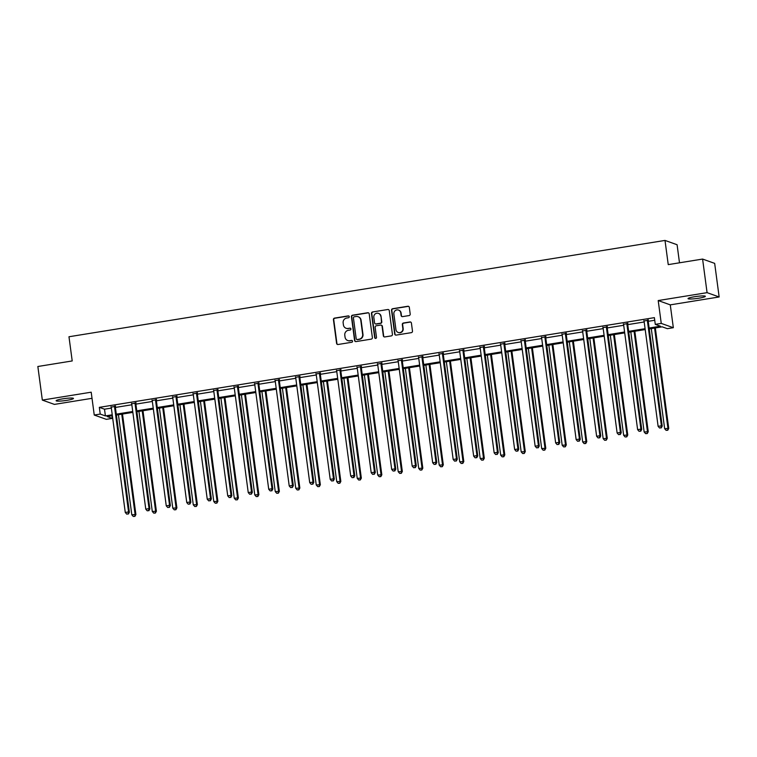 <?xml version="1.0" encoding="UTF-8"?>
<svg xmlns="http://www.w3.org/2000/svg" width="757" height="757" viewBox="0 0 757 757"><rect width="100%" height="100%" fill="white"/><g stroke="black" fill="none" stroke-linecap="round" stroke-linejoin="round"><path stroke-width="1.14" d="M349.27 316.672A0.937 0.908 -70.4 0 0 348.239 315.896L334.537 318.11A1.344 1.296 -70.4 0 0 333.43 319.643L336.6 343.385A1.344 1.296 -70.4 0 0 338.057 344.492L351.759 342.278A0.937 0.908 -70.4 0 0 351.958 340.47A0.937 0.908 -70.4 0 0 351.513 340.432L349.743 340.716A4.287 4.145 -70.4 0 1 345.05 337.168L344.785 335.19A4.287 4.145 -70.4 0 1 348.352 330.298L350.122 330.014A0.937 0.908 -70.4 0 0 350.321 328.207A0.937 0.908 -70.4 0 0 349.876 328.169L348.106 328.453A4.287 4.145 -70.4 0 1 343.413 324.895L343.148 322.917A4.287 4.145 -70.4 0 1 346.715 318.035L348.485 317.741A0.937 0.908 -70.4 0 0 349.27 316.672M348.835 316.01A0.937 0.908 -70.4 0 0 348.57 316.019L334.868 318.233A1.344 1.296 -70.4 0 0 333.752 319.757L336.922 343.498A1.344 1.296 -70.4 0 0 337.603 344.482M352.109 340.546A0.937 0.908 -70.4 0 0 351.844 340.546L349.743 340.716M350.472 328.283A0.937 0.908 -70.4 0 0 350.207 328.283L348.106 328.453M698.777 298.211A8.743 1.041 -7.6 0 1 688.028 298.618A8.743 1.041 -7.6 0 1 694.604 296.716A8.743 1.041 -7.6 0 1 705.354 296.309A8.743 1.041 -7.6 0 1 698.777 298.211M66.881 400.339A8.743 1.041 -7.6 0 1 56.132 400.746A8.743 1.041 -7.6 0 1 62.708 398.844A8.743 1.041 -7.6 0 1 73.457 398.437A8.743 1.041 -7.6 0 1 66.881 400.339M719.15 296.962L707.076 292.656L658.202 300.557L670.276 304.863L719.15 296.962L714.665 263.37L702.591 259.064L668.242 264.619L665.006 240.423L68.972 336.751L72.208 360.947L37.85 366.502L42.335 400.093L54.409 404.399L92.023 398.314M702.591 259.064L707.076 292.656M409.092 315.565A1.344 1.296 -70.4 0 0 410.199 314.032L409.319 307.38A1.344 1.296 -70.4 0 0 407.853 306.263L392.637 308.724A1.344 1.296 -70.4 0 0 391.52 310.247L394.69 333.998A1.344 1.296 -70.4 0 0 396.157 335.105L411.373 332.645A1.344 1.296 -70.4 0 0 412.48 331.121L411.411 323.069A1.344 1.296 -70.4 0 0 409.944 321.962L403.434 323.012A1.344 1.296 -70.4 0 0 402.317 324.545L402.847 328.529A3.586 3.463 -70.4 0 1 398.201 332.465A3.586 3.463 -70.4 0 1 395.949 329.645L393.867 314.013A3.586 3.463 -70.4 0 1 398.523 310.077A3.586 3.463 -70.4 0 1 400.765 312.896L401.115 315.508A1.344 1.296 -70.4 0 0 402.582 316.615L409.092 315.565M111.951 415.754L112.301 418.375L106.33 419.34L94.246 415.044L91.2 392.192L42.335 400.093M94.246 415.044L100.227 414.07L105.403 415.915L112.244 414.808M649.137 328.036L660.445 326.21L655.278 324.365L654.379 317.647L99.328 407.351L100.227 414.07M655.278 324.365L661.249 323.4L673.333 327.705L667.352 328.67L662.176 326.825L649.251 328.917M658.202 300.557L661.249 323.4M369.208 313.852A1.344 1.296 -70.4 0 0 367.751 312.745L352.525 315.205A1.344 1.296 -70.4 0 0 351.418 316.729L354.588 340.48A1.344 1.296 -70.4 0 0 356.045 341.587L371.271 339.127A1.344 1.296 -70.4 0 0 372.378 337.603L369.208 313.852M372.586 311.969L387.802 309.509A1.344 1.296 -70.4 0 1 389.259 310.616L392.429 334.357A1.344 1.296 -70.4 0 1 391.322 335.89L384.802 336.941A1.344 1.296 -70.4 0 1 383.345 335.824L382.058 326.201A1.344 1.296 -70.4 0 0 380.591 325.084L376.267 325.784A1.344 1.296 -70.4 0 0 375.16 327.317L376.494 337.338A0.937 0.908 -70.4 0 1 375.273 338.37A0.937 0.908 -70.4 0 1 374.687 337.631L371.469 313.493A1.344 1.296 -70.4 0 1 372.586 311.969L387.802 309.509M679.493 262.793L677.089 244.729L665.006 240.423M670.276 304.863L673.333 327.705M112.358 415.688L107.134 416.53L112.301 418.375M645.201 329.569L628.755 332.228M624.714 332.881L608.259 335.54M604.218 336.193L587.763 338.852M583.723 339.505L567.277 342.164M563.227 342.817L546.781 345.476M542.731 346.129L526.285 348.788M522.245 349.441L505.79 352.1M501.749 352.753L485.294 355.412M481.253 356.074L464.807 358.723M460.758 359.386L444.312 362.045M440.262 362.698L423.816 365.357M419.766 366.01L403.32 368.668M399.28 369.321L382.824 371.98M378.784 372.633L362.338 375.292M358.288 375.945L341.842 378.604M337.792 379.257L321.347 381.916M317.297 382.569L300.851 385.228M296.81 385.881L280.355 388.54M276.314 389.193L259.859 391.852M255.819 392.505L239.373 395.163M235.323 395.816L218.877 398.475M214.827 399.128L198.381 401.787M194.341 402.44L177.886 405.099M173.845 405.752L157.39 408.411M153.349 409.064L136.903 411.723M132.853 412.376L116.408 415.035M116.285 414.155L132.74 411.496M136.78 410.843L153.236 408.184M157.276 407.531L173.722 404.872M177.772 404.219L194.218 401.56M198.268 400.907L214.714 398.248M218.754 397.595L235.209 394.936M239.25 394.283L255.705 391.624M259.746 390.972L276.191 388.313M280.241 387.66L296.687 385.001M300.737 384.348L317.183 381.689M321.233 381.036L337.679 378.377M341.719 377.724L358.175 375.065M362.215 374.412L378.661 371.753M382.711 371.1L399.157 368.441M403.207 367.788L419.652 365.129M423.702 364.477L440.148 361.818M444.189 361.165L460.644 358.506M464.684 357.853L481.14 355.194M485.18 354.541L501.626 351.882M505.676 351.229L522.122 348.57M526.172 347.917L542.618 345.258M546.658 344.605L563.113 341.946M567.154 341.293L583.609 338.634M587.65 337.982L604.095 335.323M608.145 334.67L624.591 332.011M628.641 331.348L645.087 328.699M99.328 407.351L104.504 409.196L111.345 408.089M115.395 407.436L131.841 404.777M135.881 404.124L152.337 401.465M156.377 400.813L172.833 398.154M176.873 397.501L193.319 394.842M197.369 394.189L213.815 391.53M217.865 390.877L234.31 388.218M238.36 387.565L254.806 384.906M258.847 384.253L275.302 381.594M279.342 380.941L295.788 378.282M299.838 377.629L316.284 374.97M320.334 374.318L336.78 371.659M340.83 371.006L357.276 368.347M361.316 367.694L377.771 365.035M381.812 364.382L398.267 361.723M402.308 361.07L418.753 358.411M422.803 357.758L439.249 355.099M443.299 354.446L459.745 351.787M463.786 351.134L480.241 348.475M484.281 347.823L500.737 345.164M504.777 344.511L521.223 341.852M525.273 341.199L541.719 338.54M545.769 337.887L562.214 335.228M566.264 334.566L582.71 331.916M586.751 331.254L603.206 328.604M607.246 327.942L623.692 325.283M627.742 324.63L644.188 321.971M648.238 321.318L654.729 320.268M104.504 409.196L105.403 415.915M644.027 320.968L648.276 320.287M623.531 324.28L627.78 323.599M603.036 327.592L607.284 326.91M582.54 330.904L586.789 330.222M562.054 334.216L566.302 333.534M541.558 337.527L545.806 336.846M521.062 340.839L525.311 340.158M500.566 344.161L504.815 343.47M480.07 347.472L484.319 346.782M459.584 350.784L463.823 350.094M439.088 354.096L443.337 353.405M418.593 357.408L422.841 356.717M398.097 360.72L402.346 360.029M377.601 364.032L381.85 363.341M357.115 367.344L361.354 366.653M336.619 370.656L340.868 369.965M316.123 373.967L320.372 373.277M295.627 377.279L299.876 376.589M275.132 380.591L279.38 379.9M254.636 383.903L258.885 383.212M234.15 387.215L238.398 386.524M213.654 390.527L217.902 389.836M193.158 393.839L197.407 393.148M172.662 397.151L176.911 396.469M152.166 400.462L156.415 399.781M131.68 403.774L135.919 403.093M111.184 407.086L115.433 406.405M346.1 328.273L346.432 328.387A4.287 4.145 -70.4 0 0 348.428 328.566M347.737 340.536L348.069 340.659A4.287 4.145 -70.4 0 0 350.065 340.839M368.527 312.868A1.344 1.296 -70.4 0 0 368.072 312.859L352.857 315.319A1.344 1.296 -70.4 0 0 351.74 316.852L354.91 340.593A1.344 1.296 -70.4 0 0 355.591 341.577M354.191 316.823A0.937 0.908 -70.4 0 0 353.415 317.893L356.197 338.729A0.937 0.908 -70.4 0 0 357.219 339.514L359.092 339.212A4.287 4.145 -70.4 0 0 362.65 334.32L360.758 320.079A4.287 4.145 -70.4 0 0 356.064 316.521L354.191 316.823M356.784 339.467L357.115 339.59A0.937 0.908 -70.4 0 0 357.55 339.628L357.219 339.514M358.07 316.7L358.392 316.814A4.287 4.145 -70.4 0 1 361.08 320.192L362.982 334.433A4.287 4.145 -70.4 0 1 359.414 339.325L357.55 339.628M381.216 325.141L381.547 325.264A1.344 1.296 -70.4 0 1 382.38 326.314L383.667 335.947A1.344 1.296 -70.4 0 0 384.348 336.931M372.908 312.083A1.344 1.296 -70.4 0 0 371.791 313.606L375.018 337.745A0.937 0.908 -70.4 0 0 375.444 338.407M380.724 316.208A3.586 3.463 -70.4 0 0 378.481 313.389A3.586 3.463 -70.4 0 0 373.826 317.325L374.554 322.832A1.344 1.296 -70.4 0 0 376.021 323.939L380.345 323.239A1.344 1.296 -70.4 0 0 381.462 321.716L381.045 316.322A3.586 3.463 -70.4 0 0 378.803 313.502L378.481 313.389M375.396 323.882L375.727 323.996A1.344 1.296 -70.4 0 0 376.352 324.053L376.021 323.939M381.045 316.322L381.783 321.829A1.344 1.296 -70.4 0 1 380.667 323.362L376.352 324.053M398.523 310.077L398.844 310.2A3.586 3.463 -70.4 0 1 401.087 313.02L401.437 315.622A1.344 1.296 -70.4 0 0 402.118 316.606M398.201 332.465L398.523 332.578A3.586 3.463 -70.4 0 0 403.178 328.652L402.847 328.529M410.729 322.085A1.344 1.296 -70.4 0 0 410.275 322.075L403.755 323.135A1.344 1.296 -70.4 0 0 402.648 324.658L403.178 328.652M408.638 306.386A1.344 1.296 -70.4 0 0 408.174 306.377L392.959 308.837A1.344 1.296 -70.4 0 0 391.842 310.37L395.012 334.111A1.344 1.296 -70.4 0 0 395.693 335.096M118.442 414.704L131.803 514.779L135.9 514.542L122.492 414.051M134.576 516.246L133.26 516.463L134.907 516.359L135.087 514.249L121.735 414.174M133.26 516.463L131.803 514.779M135.9 514.542L134.907 516.359M114.61 406.112L114.562 406.32A1.363 1.325 -70.4 0 0 114.534 406.84L128.558 511.931L125.274 512.461L111.251 407.37A1.363 1.325 -70.4 0 0 111.09 406.878L110.986 406.698M115.537 405.96L115.376 406.613A1.363 1.325 -70.4 0 0 115.348 407.124L129.371 512.215L128.558 511.931L128.047 513.918L126.731 514.135L128.047 513.918M128.378 514.031L129.371 512.215M125.274 512.461L126.731 514.135M138.938 411.392L152.289 511.467L156.396 511.23L142.988 410.739M155.071 512.934L153.756 513.142L155.393 513.047L155.582 510.937L142.221 410.862M153.756 513.142L152.289 511.467M156.396 511.23L155.393 513.047M159.434 408.08L172.785 508.155L176.892 507.919L163.484 407.427M175.567 509.622L174.252 509.83L175.889 509.735L176.069 507.625L162.717 407.55M174.252 509.83L172.785 508.155M176.892 507.919L175.889 509.735M135.106 402.8L135.058 403.008A1.363 1.325 -70.4 0 0 135.03 403.528L149.053 508.609L145.77 509.149L131.746 404.058A1.363 1.325 -70.4 0 0 131.586 403.566L131.481 403.386M136.033 402.648L135.872 403.301A1.363 1.325 -70.4 0 0 135.844 403.812L149.867 508.903L149.053 508.609L148.542 510.606L147.227 510.824L148.542 510.606M148.874 510.72L149.867 508.903M145.77 509.149L147.227 510.824M155.601 399.488L155.554 399.696A1.363 1.325 -70.4 0 0 155.526 400.216L169.549 505.298L166.256 505.837L152.242 400.746A1.363 1.325 -70.4 0 0 152.072 400.254L151.977 400.075M156.529 399.336L156.368 399.989A1.363 1.325 -70.4 0 0 156.339 400.5L170.363 505.591L169.549 505.298L169.038 507.294L167.723 507.512L169.038 507.294M169.36 507.408L170.363 505.591M166.256 505.837L167.723 507.512M179.929 404.768L193.281 504.843L197.378 504.607L183.97 404.115M196.063 506.31L194.748 506.518L196.385 506.424L196.565 504.313L183.213 404.238M194.748 506.518L193.281 504.843M197.378 504.607L196.385 506.424M176.097 396.176L176.04 396.384A1.363 1.325 -70.4 0 0 176.012 396.905L190.035 501.986L186.752 502.525L172.728 397.434A1.363 1.325 -70.4 0 0 172.568 396.942L172.464 396.763M177.015 396.025L176.864 396.677A1.363 1.325 -70.4 0 0 176.835 397.188L190.859 502.279L190.035 501.986L189.534 503.982L188.219 504.2L189.534 503.982M189.856 504.096L190.859 502.279M186.752 502.525L188.219 504.2M200.425 401.456L213.777 501.531L217.874 501.295L204.466 400.803M216.549 502.998L215.243 503.206L216.88 503.112L217.06 501.002L203.709 400.926M215.243 503.206L213.777 501.531M217.874 501.295L216.88 503.112M196.593 392.864L196.536 393.072A1.363 1.325 -70.4 0 0 196.508 393.593L210.531 498.674L207.248 499.204L193.224 394.123A1.363 1.325 -70.4 0 0 193.063 393.631L192.959 393.451M197.511 392.713L197.359 393.366A1.363 1.325 -70.4 0 0 197.331 393.877L211.345 498.967L210.531 498.674L210.03 500.67L208.714 500.879L210.03 500.67M210.351 500.784L211.345 498.967M207.248 499.204L208.714 500.879M220.921 398.144L234.273 498.22L238.37 497.983L224.961 397.491M237.045 499.686L235.73 499.894L237.376 499.8L237.556 497.69L224.204 397.614M235.73 499.894L234.273 498.22M238.37 497.983L237.376 499.8M217.079 389.552L217.032 389.76A1.363 1.325 -70.4 0 0 217.004 390.281L231.027 495.362L227.743 495.892L213.72 390.811A1.363 1.325 -70.4 0 0 213.559 390.319L213.455 390.139M218.007 389.401L217.846 390.054A1.363 1.325 -70.4 0 0 217.817 390.565L231.841 495.655L231.027 495.362L230.516 497.358L229.201 497.567L230.516 497.358M230.847 497.472L231.841 495.655M227.743 495.892L229.201 497.567M241.407 394.832L254.768 494.908L258.866 494.671L245.457 394.179M257.541 496.374L256.226 496.583L257.863 496.488L258.052 494.378L244.691 394.302M256.226 496.583L254.768 494.908M258.866 494.671L257.863 496.488M237.575 386.24L237.528 386.448A1.363 1.325 -70.4 0 0 237.499 386.959L251.523 492.05L248.239 492.58L234.216 387.499A1.363 1.325 -70.4 0 0 234.055 387.007L233.951 386.827M238.502 386.089L238.341 386.742A1.363 1.325 -70.4 0 0 238.313 387.253L252.336 492.343L251.523 492.05L251.012 494.047L249.696 494.255L251.012 494.047M251.343 494.16L252.336 492.343M248.239 492.58L249.696 494.255M261.903 391.52L275.255 491.596L279.361 491.359L265.953 390.867M278.037 493.062L276.721 493.271L278.358 493.176L278.538 491.066L265.187 390.99M276.721 493.271L275.255 491.596M279.361 491.359L278.358 493.176M258.071 382.928L258.023 383.137A1.363 1.325 -70.4 0 0 257.995 383.648L272.018 488.738L268.726 489.268L254.712 384.187A1.363 1.325 -70.4 0 0 254.551 383.695L254.447 383.515M258.998 382.777L258.837 383.43A1.363 1.325 -70.4 0 0 258.809 383.941L272.832 489.031L272.018 488.738L271.508 490.735L270.192 490.943L271.508 490.735M271.829 490.848L272.832 489.031M268.726 489.268L270.192 490.943M282.399 388.209L295.75 488.284L299.848 488.047L286.439 387.556M298.532 489.751L297.217 489.959L298.854 489.864L299.034 487.754L285.682 387.679M297.217 489.959L295.75 488.284M299.848 488.047L298.854 489.864M278.567 379.617L278.519 379.825A1.363 1.325 -70.4 0 0 278.491 380.336L292.505 485.426L289.221 485.956L275.198 380.875A1.363 1.325 -70.4 0 0 275.037 380.383L274.933 380.203M279.494 379.465L279.333 380.118A1.363 1.325 -70.4 0 0 279.305 380.629L293.328 485.72L292.505 485.426L292.003 487.423L290.688 487.631L292.003 487.423M292.325 487.536L293.328 485.72M289.221 485.956L290.688 487.631M302.895 384.897L316.246 484.972L320.343 484.735L306.935 384.244M319.019 486.439L317.713 486.647L319.35 486.552L319.53 484.442L306.178 384.367M317.713 486.647L316.246 484.972M320.343 484.735L319.35 486.552M299.062 376.305L299.006 376.513A1.363 1.325 -70.4 0 0 298.977 377.024L313.001 482.114L309.717 482.644L295.694 377.554A1.363 1.325 -70.4 0 0 295.533 377.071L295.429 376.891M299.98 376.153L299.829 376.797A1.363 1.325 -70.4 0 0 299.8 377.317L313.814 482.408L313.001 482.114L312.499 484.111L311.184 484.319L312.499 484.111M312.821 484.225L313.814 482.408M309.717 482.644L311.184 484.319M323.39 381.585L336.742 481.66L340.839 481.424L327.431 380.932M339.514 483.127L338.199 483.335L339.846 483.24L340.025 481.13L326.674 381.055M338.199 483.335L336.742 481.66M340.839 481.424L339.846 483.24M319.558 372.993L319.501 373.201A1.363 1.325 -70.4 0 0 319.473 373.712L333.496 478.803L330.213 479.332L316.189 374.242A1.363 1.325 -70.4 0 0 316.029 373.759L315.924 373.58M320.476 372.841L320.315 373.485A1.363 1.325 -70.4 0 0 320.287 374.005L334.31 479.096L333.496 478.803L332.985 480.799L331.68 481.007L332.985 480.799M333.317 480.913L334.31 479.096M330.213 479.332L331.68 481.007M343.877 378.273L357.238 478.348L361.335 478.112L347.927 377.62M360.01 479.815L358.695 480.023L360.341 479.929L360.521 477.818L347.16 377.743M358.695 480.023L357.238 478.348M361.335 478.112L360.341 479.929M340.044 369.681L339.997 369.889A1.363 1.325 -70.4 0 0 339.969 370.4L353.992 475.491L350.709 476.021L336.685 370.93A1.363 1.325 -70.4 0 0 336.524 370.447L336.42 370.268M340.972 369.53L340.811 370.173A1.363 1.325 -70.4 0 0 340.782 370.693L354.806 475.784L353.992 475.491L353.481 477.487L352.166 477.695L353.481 477.487M353.812 477.601L354.806 475.784M350.709 476.021L352.166 477.695M364.372 374.961L377.724 475.036L381.831 474.8L368.422 374.308M380.506 476.503L379.191 476.711L380.828 476.617L381.008 474.507L367.656 374.431M379.191 476.711L377.724 475.036M381.831 474.8L380.828 476.617M360.54 366.36L360.493 366.577A1.363 1.325 -70.4 0 0 360.464 367.088L374.488 472.179L371.204 472.709L357.181 367.618A1.363 1.325 -70.4 0 0 357.02 367.136L356.916 366.946M361.468 366.218L361.307 366.861A1.363 1.325 -70.4 0 0 361.278 367.382L375.302 472.472L374.488 472.179L373.977 474.175L372.662 474.384L373.977 474.175M374.299 474.289L375.302 472.472M371.204 472.709L372.662 474.384M384.868 371.649L398.22 471.725L402.327 471.488L388.918 370.996M401.002 473.191L399.687 473.399L401.324 473.305L401.503 471.195L388.152 371.119M399.687 473.399L398.22 471.725M402.327 471.488L401.324 473.305M381.036 363.048L380.989 363.265A1.363 1.325 -70.4 0 0 380.96 363.776L394.974 468.867L391.691 469.397L377.677 364.306A1.363 1.325 -70.4 0 0 377.506 363.824L377.402 363.634M381.963 362.906L381.802 363.549A1.363 1.325 -70.4 0 0 381.774 364.07L395.797 469.16L394.974 468.867L394.473 470.863L393.157 471.072L394.473 470.863M394.794 470.977L395.797 469.16M391.691 469.397L393.157 471.072M405.364 368.337L418.716 468.413L422.813 468.176L409.405 367.684M421.488 469.879L420.182 470.088L421.819 469.993L421.999 467.883L408.648 367.807M420.182 470.088L418.716 468.413M422.813 468.176L421.819 469.993M401.532 359.736L401.475 359.954A1.363 1.325 -70.4 0 0 401.447 360.464L415.47 465.555L412.187 466.085L398.163 360.994A1.363 1.325 -70.4 0 0 398.002 360.512L397.898 360.323M402.45 359.594L402.298 360.237A1.363 1.325 -70.4 0 0 402.27 360.758L416.284 465.848L415.47 465.555L414.968 467.552L413.653 467.76L414.968 467.552M415.29 467.665L416.284 465.848M412.187 466.085L413.653 467.76M425.86 365.025L439.211 465.101L443.309 464.864L429.9 364.372M441.984 466.567L440.669 466.776L442.315 466.681L442.495 464.571L429.143 364.495M440.669 466.776L439.211 465.101M443.309 464.864L442.315 466.681M422.028 356.424L421.971 356.642A1.363 1.325 -70.4 0 0 421.942 357.153L435.966 462.243L432.682 462.773L418.659 357.683A1.363 1.325 -70.4 0 0 418.498 357.2L418.394 357.011M422.945 356.282L422.785 356.925A1.363 1.325 -70.4 0 0 422.756 357.446L436.78 462.536L435.966 462.243L435.455 464.24L434.149 464.448L435.455 464.24M435.786 464.353L436.78 462.536M432.682 462.773L434.149 464.448M446.346 361.714L459.707 461.789L463.804 461.552L450.396 361.061M462.48 463.246L461.164 463.464L462.811 463.369L462.991 461.259L449.639 361.184M461.164 463.464L459.707 461.789M463.804 461.552L462.811 463.369M442.514 353.112L442.467 353.32A1.363 1.325 -70.4 0 0 442.438 353.841L456.462 458.931L453.178 459.461L439.155 354.371A1.363 1.325 -70.4 0 0 438.994 353.888L438.89 353.699M443.441 352.97L443.28 353.614A1.363 1.325 -70.4 0 0 443.252 354.134L457.275 459.225L456.462 458.931L455.951 460.928L454.635 461.136L455.951 460.928M456.282 461.041L457.275 459.225M453.178 459.461L454.635 461.136M466.842 358.402L480.193 458.477L484.3 458.24L470.892 357.749M482.975 459.934L481.66 460.152L483.297 460.057L483.486 457.947L470.125 357.872M481.66 460.152L480.193 458.477M484.3 458.24L483.297 460.057M463.01 349.8L462.962 350.008A1.363 1.325 -70.4 0 0 462.934 350.529L476.957 455.619L473.674 456.149L459.65 351.059A1.363 1.325 -70.4 0 0 459.49 350.576L459.385 350.387M463.937 349.658L463.776 350.302A1.363 1.325 -70.4 0 0 463.748 350.822L477.771 455.913L476.957 455.619L476.446 457.616L475.131 457.824L476.446 457.616M476.778 457.73L477.771 455.913M473.674 456.149L475.131 457.824M487.338 355.09L500.689 455.165L504.796 454.919L491.388 354.427M503.471 456.622L502.156 456.84L503.793 456.745L503.973 454.635L490.621 354.55M502.156 456.84L500.689 455.165M504.796 454.919L503.793 456.745M483.505 346.488L483.458 346.697A1.363 1.325 -70.4 0 0 483.43 347.217L497.444 452.308L494.16 452.837L480.146 347.747A1.363 1.325 -70.4 0 0 479.976 347.264L479.872 347.075M484.433 346.337L484.272 346.99A1.363 1.325 -70.4 0 0 484.243 347.51L498.267 452.601L497.444 452.308L496.942 454.304L495.627 454.512L496.942 454.304M497.264 454.418L498.267 452.601M494.16 452.837L495.627 454.512M507.833 351.778L521.185 451.853L525.282 451.607L511.874 351.116M523.967 453.311L522.652 453.528L524.289 453.434L524.469 451.323L511.117 351.239M522.652 453.528L521.185 451.853M525.282 451.607L524.289 453.434M504.001 343.176L503.944 343.385A1.363 1.325 -70.4 0 0 503.916 343.905L517.939 448.996L514.656 449.526L500.632 344.435A1.363 1.325 -70.4 0 0 500.472 343.952L500.368 343.763M504.919 343.025L504.768 343.678A1.363 1.325 -70.4 0 0 504.739 344.198L518.763 449.289L517.939 448.996L517.438 450.983L516.123 451.2L517.438 450.983M517.76 451.106L518.763 449.289M514.656 449.526L516.123 451.2M528.329 348.457L541.681 448.541L545.778 448.295L532.37 347.804M544.453 449.999L543.148 450.216L544.785 450.122L544.964 448.012L531.613 347.927M543.148 450.216L541.681 448.541M545.778 448.295L544.785 450.122M524.497 339.865L524.44 340.073A1.363 1.325 -70.4 0 0 524.412 340.593L538.435 445.684L535.152 446.214L521.128 341.123A1.363 1.325 -70.4 0 0 520.967 340.641L520.863 340.451M525.415 339.713L525.254 340.366A1.363 1.325 -70.4 0 0 525.235 340.887L539.249 445.977L538.435 445.684L537.924 447.671L536.618 447.889L537.924 447.671M538.255 447.794L539.249 445.977M535.152 446.214L536.618 447.889M548.825 345.145L562.177 445.23L566.274 444.984L552.865 344.492M564.949 446.687L563.634 446.904L565.28 446.81L565.46 444.7L552.108 344.615M563.634 446.904L562.177 445.23M566.274 444.984L565.28 446.81M544.983 336.553L544.936 336.761A1.363 1.325 -70.4 0 0 544.908 337.281L558.931 442.372L555.647 442.902L541.624 337.811A1.363 1.325 -70.4 0 0 541.463 337.329L541.359 337.139M545.911 336.401L545.75 337.054A1.363 1.325 -70.4 0 0 545.721 337.575L559.745 442.656L558.931 442.372L558.42 444.359L557.105 444.577L558.42 444.359M558.751 444.482L559.745 442.656M555.647 442.902L557.105 444.577M569.311 341.833L582.672 441.918L586.77 441.672L573.361 341.18M585.445 443.375L584.13 443.593L585.767 443.498L585.956 441.388L572.595 341.303M584.13 443.593L582.672 441.918M586.77 441.672L585.767 443.498M565.479 333.241L565.432 333.449A1.363 1.325 -70.4 0 0 565.403 333.969L579.427 439.06L576.143 439.59L562.12 334.499A1.363 1.325 -70.4 0 0 561.959 334.017L561.855 333.828M566.406 333.089L566.245 333.742A1.363 1.325 -70.4 0 0 566.217 334.263L580.241 439.344L579.427 439.06L578.916 441.047L577.6 441.265L578.916 441.047M579.247 441.17L580.241 439.344M576.143 439.59L577.6 441.265M589.807 338.521L603.159 438.606L607.265 438.36L593.857 337.868M605.941 440.063L604.625 440.281L606.262 440.186L606.442 438.076L593.091 337.991M604.625 440.281L603.159 438.606M607.265 438.36L606.262 440.186M585.975 329.929L585.927 330.137A1.363 1.325 -70.4 0 0 585.899 330.658L599.923 435.748L596.63 436.278L582.616 331.188A1.363 1.325 -70.4 0 0 582.455 330.705L582.351 330.516M586.902 329.778L586.741 330.43A1.363 1.325 -70.4 0 0 586.713 330.951L600.736 436.032L599.923 435.748L599.412 437.735L598.096 437.953L599.412 437.735M599.733 437.858L600.736 436.032M596.63 436.278L598.096 437.953M610.303 335.209L623.654 435.294L627.752 435.048L614.343 334.556M626.436 436.751L625.121 436.969L626.758 436.865L626.938 434.764L613.586 334.679M625.121 436.969L623.654 435.294M627.752 435.048L626.758 436.865M606.471 326.617L606.414 326.825A1.363 1.325 -70.4 0 0 606.395 327.346L620.409 432.436L617.125 432.966L603.102 327.876A1.363 1.325 -70.4 0 0 602.941 327.393L602.837 327.204M607.398 326.466L607.237 327.119A1.363 1.325 -70.4 0 0 607.209 327.639L621.232 432.72L620.409 432.436L619.907 434.423L618.592 434.641L619.907 434.423M620.229 434.546L621.232 432.72M617.125 432.966L618.592 434.641M630.799 331.897L644.15 431.982L648.247 431.736L634.839 331.244M646.923 433.439L645.617 433.657L647.254 433.553L647.434 431.443L634.082 331.367M645.617 433.657L644.15 431.982M648.247 431.736L647.254 433.553M626.966 323.305L626.91 323.513A1.363 1.325 -70.4 0 0 626.881 324.034L640.905 429.124L637.621 429.654L623.598 324.564A1.363 1.325 -70.4 0 0 623.437 324.081L623.333 323.892M627.884 323.154L627.733 323.807A1.363 1.325 -70.4 0 0 627.704 324.327L641.718 429.408L640.905 429.124L640.403 431.112L639.088 431.329L640.403 431.112M640.725 431.235L641.718 429.408M637.621 429.654L639.088 431.329M651.294 328.585L664.646 428.67L668.743 428.424L655.335 327.932M667.419 430.127L666.103 430.345L667.75 430.241L667.929 428.131L654.578 328.055M666.103 430.345L664.646 428.67M668.743 428.424L667.75 430.241M647.462 319.993L647.405 320.202A1.363 1.325 -70.4 0 0 647.377 320.722L661.4 425.812L658.117 426.342L644.093 321.252A1.363 1.325 -70.4 0 0 643.933 320.76L643.828 320.58M648.38 319.842L648.219 320.495A1.363 1.325 -70.4 0 0 648.191 321.006L662.214 426.096L661.4 425.812L660.889 427.8L659.584 428.017L660.889 427.8M661.221 427.923L662.214 426.096M658.117 426.342L659.584 428.017M114.562 406.32L115.376 406.613M114.534 406.84L115.348 407.124M135.058 403.008L135.872 403.301M135.03 403.528L135.844 403.812M155.554 399.696L156.368 399.989M155.526 400.216L156.339 400.5M176.04 396.384L176.864 396.677M176.012 396.905L176.835 397.188M196.536 393.072L197.359 393.366M196.508 393.593L197.331 393.877M217.032 389.76L217.846 390.054M217.004 390.281L217.817 390.565M237.528 386.448L238.341 386.742M237.499 386.959L238.313 387.253M258.023 383.137L258.837 383.43M257.995 383.648L258.809 383.941M278.519 379.825L279.333 380.118M278.491 380.336L279.305 380.629M299.006 376.513L299.829 376.797M298.977 377.024L299.8 377.317M319.501 373.201L320.315 373.485M319.473 373.712L320.287 374.005M339.997 369.889L340.811 370.173M339.969 370.4L340.782 370.693M360.493 366.577L361.307 366.861M360.464 367.088L361.278 367.382M380.989 363.265L381.802 363.549M380.96 363.776L381.774 364.07M401.475 359.954L402.298 360.237M401.447 360.464L402.27 360.758M421.971 356.642L422.785 356.925M421.942 357.153L422.756 357.446M442.467 353.32L443.28 353.614M442.438 353.841L443.252 354.134M462.962 350.008L463.776 350.302M462.934 350.529L463.748 350.822M483.458 346.697L484.272 346.99M483.43 347.217L484.243 347.51M503.944 343.385L504.768 343.678M503.916 343.905L504.739 344.198M524.44 340.073L525.254 340.366M524.412 340.593L525.235 340.887M544.936 336.761L545.75 337.054M544.908 337.281L545.721 337.575M565.432 333.449L566.245 333.742M565.403 333.969L566.217 334.263M585.927 330.137L586.741 330.43M585.899 330.658L586.713 330.951M606.414 326.825L607.237 327.119M606.395 327.346L607.209 327.639M626.91 323.513L627.733 323.807M626.881 324.034L627.704 324.327M647.405 320.202L648.219 320.495M647.377 320.722L648.191 321.006"/></g></svg>
